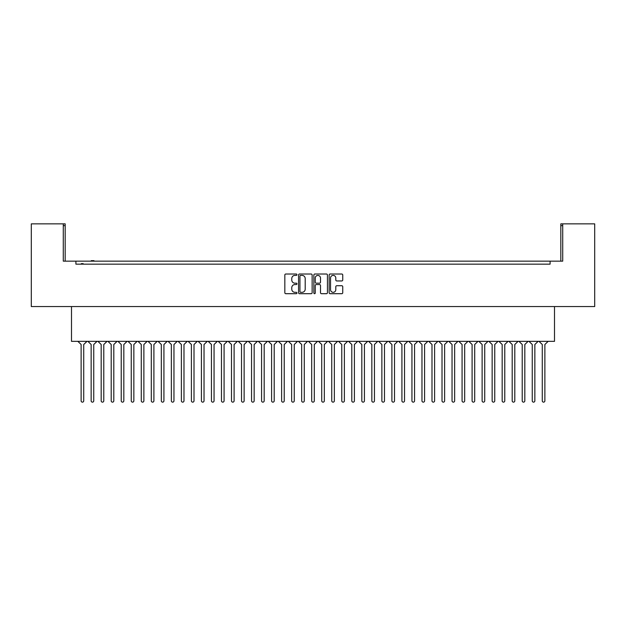 <?xml version="1.0" encoding="UTF-8"?>
<svg xmlns="http://www.w3.org/2000/svg" width="626" height="626" viewBox="0 0 626 626"><rect width="100%" height="100%" fill="white"/><g stroke="black" fill="none" stroke-linecap="round" stroke-linejoin="round"><path stroke-width="0.94" d="M296.959 274.704A0.689 0.689 0 0 0 296.27 274.016L285.816 274.016A0.986 0.986 0 0 0 284.83 275.002L284.83 292.71A0.986 0.986 0 0 0 285.816 293.696L296.27 293.696A0.689 0.689 0 0 0 296.959 293.007A0.689 0.689 0 0 0 296.27 292.319L294.916 292.319A3.146 3.146 0 0 1 291.771 289.173L291.771 287.694A3.146 3.146 0 0 1 294.916 284.548L296.27 284.548A0.689 0.689 0 0 0 296.959 283.86A0.689 0.689 0 0 0 296.27 283.171L294.916 283.171A3.146 3.146 0 0 1 291.771 280.018L291.771 278.547A3.146 3.146 0 0 1 294.916 275.393L296.27 275.393A0.689 0.689 0 0 0 296.959 274.704M312.139 275.002A0.986 0.986 0 0 0 311.153 274.016L299.541 274.016A0.986 0.986 0 0 0 298.563 275.002L298.563 292.71A0.986 0.986 0 0 0 299.541 293.696L311.153 293.696A0.986 0.986 0 0 0 312.139 292.71L312.139 275.002M562.719 225.665L560.818 225.665L560.818 223.858L562.719 223.858L562.719 261.152L63.281 261.152L63.281 223.858L65.182 223.858L65.182 225.665L63.281 225.665M75.91 261.152L75.91 264.156L550.09 264.156L550.09 261.152M562.719 223.858L594.7 223.858L594.7 306.56L31.3 306.56L31.3 223.858L63.281 223.858M341.757 280.957A0.986 0.986 0 0 0 342.743 279.971L342.743 275.002A0.986 0.986 0 0 0 341.757 274.016L330.145 274.016A0.986 0.986 0 0 0 329.159 275.002L329.159 292.71A0.986 0.986 0 0 0 330.145 293.696L341.757 293.696A0.986 0.986 0 0 0 342.743 292.71L342.743 286.708A0.986 0.986 0 0 0 341.757 285.73L336.788 285.73A0.986 0.986 0 0 0 335.802 286.708L335.802 289.689A2.629 2.629 0 0 1 333.173 292.319A2.629 2.629 0 0 1 330.544 289.689L330.544 278.03A2.629 2.629 0 0 1 333.173 275.393A2.629 2.629 0 0 1 335.802 278.03L335.802 279.971A0.986 0.986 0 0 0 336.788 280.957L341.757 280.957M314.847 274.016L326.459 274.016A0.986 0.986 0 0 1 327.437 275.002L327.437 292.71A0.986 0.986 0 0 1 326.459 293.696L321.49 293.696A0.986 0.986 0 0 1 320.504 292.71L320.504 285.526A0.986 0.986 0 0 0 319.518 284.548L316.224 284.548A0.986 0.986 0 0 0 315.238 285.526L315.238 293.007A0.689 0.689 0 0 1 314.549 293.696A0.689 0.689 0 0 1 313.861 293.007L313.861 275.002A0.986 0.986 0 0 1 314.847 274.016M560.818 225.665L560.818 261.152M75.91 264.156L78.97 264.156M65.182 261.152L65.182 225.665M554.503 306.56L554.503 341.35L71.497 341.35L71.497 306.56M547.03 264.156L550.09 264.156M320.504 278.077A2.629 2.629 0 0 0 317.867 275.44A2.629 2.629 0 0 0 315.238 278.077L315.238 282.185A0.986 0.986 0 0 0 316.224 283.171L319.518 283.171A0.986 0.986 0 0 0 320.504 282.185L320.504 278.077M300.629 275.393A0.689 0.689 0 0 0 299.94 276.082L299.94 291.63A0.689 0.689 0 0 0 300.629 292.319L302.053 292.319A3.146 3.146 0 0 0 305.198 289.173L305.198 278.547A3.146 3.146 0 0 0 302.053 275.393L300.629 275.393M83.18 264.156L83.18 263.656L82.828 264.156M82.828 263.656L82.475 264.156M82.475 263.656L81.294 263.656L81.294 264.156M81.576 263.656L81.576 264.156M93.97 261.152L93.97 260.651L91.279 260.651L91.279 261.152M91.701 260.651L91.701 261.152M93.634 260.651L93.634 261.152M87.022 341.35L83.727 344.496L83.727 400.836A1.307 1.307 0 0 1 82.429 402.142A1.307 1.307 0 0 1 81.122 400.836L81.122 344.496L77.835 341.35M87.859 341.35L91.146 344.496L91.146 400.836A1.307 1.307 0 0 0 92.452 402.142A1.307 1.307 0 0 0 93.751 400.836L93.751 344.496L97.046 341.35M107.069 341.35L103.783 344.496L103.783 400.836A1.307 1.307 0 0 1 102.476 402.142A1.307 1.307 0 0 1 101.177 400.836L101.177 344.496L97.883 341.35M107.907 341.35L111.201 344.496L111.201 400.836A1.307 1.307 0 0 0 112.5 402.142A1.307 1.307 0 0 0 113.807 400.836L113.807 344.496L117.093 341.35M127.117 341.35L123.831 344.496L123.831 400.836A1.307 1.307 0 0 1 122.524 402.142A1.307 1.307 0 0 1 121.225 400.836L121.225 344.496L117.931 341.35M127.962 341.35L131.249 344.496L131.249 400.836A1.307 1.307 0 0 0 132.555 402.142A1.307 1.307 0 0 0 133.854 400.836L133.854 344.496L137.141 341.35M147.173 341.35L143.878 344.496L143.878 400.836A1.307 1.307 0 0 1 142.579 402.142A1.307 1.307 0 0 1 141.273 400.836L141.273 344.496L137.986 341.35M148.01 341.35L151.296 344.496L151.296 400.836A1.307 1.307 0 0 0 152.603 402.142A1.307 1.307 0 0 0 153.902 400.836L153.902 344.496L157.196 341.35M167.22 341.35L163.926 344.496L163.926 400.836A1.307 1.307 0 0 1 162.627 402.142A1.307 1.307 0 0 1 161.32 400.836L161.32 344.496L158.034 341.35M168.058 341.35L171.352 344.496L171.352 400.836A1.307 1.307 0 0 0 172.651 402.142A1.307 1.307 0 0 0 173.958 400.836L173.958 344.496L177.244 341.35M187.268 341.35L183.981 344.496L183.981 400.836A1.307 1.307 0 0 1 182.675 402.142A1.307 1.307 0 0 1 181.376 400.836L181.376 344.496L178.081 341.35M188.105 341.35L191.399 344.496L191.399 400.836A1.307 1.307 0 0 0 192.698 402.142A1.307 1.307 0 0 0 194.005 400.836L194.005 344.496L197.292 341.35M207.316 341.35L204.029 344.496L204.029 400.836A1.307 1.307 0 0 1 202.722 402.142A1.307 1.307 0 0 1 201.423 400.836L201.423 344.496L198.129 341.35M208.161 341.35L211.447 344.496L211.447 400.836A1.307 1.307 0 0 0 212.754 402.142A1.307 1.307 0 0 0 214.053 400.836L214.053 344.496L217.347 341.35M227.371 341.35L224.077 344.496L224.077 400.836A1.307 1.307 0 0 1 222.778 402.142A1.307 1.307 0 0 1 221.471 400.836L221.471 344.496L218.184 341.35M228.208 341.35L231.495 344.496L231.495 400.836A1.307 1.307 0 0 0 232.802 402.142A1.307 1.307 0 0 0 234.101 400.836L234.101 344.496L237.395 341.35M247.419 341.35L244.132 344.496L244.132 400.836A1.307 1.307 0 0 1 242.825 402.142A1.307 1.307 0 0 1 241.519 400.836L241.519 344.496L238.232 341.35M248.256 341.35L251.55 344.496L251.55 400.836A1.307 1.307 0 0 0 252.849 402.142A1.307 1.307 0 0 0 254.156 400.836L254.156 344.496L257.442 341.35M267.466 341.35L264.18 344.496L264.18 400.836A1.307 1.307 0 0 1 262.873 402.142A1.307 1.307 0 0 1 261.574 400.836L261.574 344.496L258.28 341.35M268.304 341.35L271.598 344.496L271.598 400.836A1.307 1.307 0 0 0 272.897 402.142A1.307 1.307 0 0 0 274.204 400.836L274.204 344.496L277.49 341.35M287.522 341.35L284.227 344.496L284.227 400.836A1.307 1.307 0 0 1 282.929 402.142A1.307 1.307 0 0 1 281.622 400.836L281.622 344.496L278.335 341.35M288.359 341.35L291.646 344.496L291.646 400.836A1.307 1.307 0 0 0 292.952 402.142A1.307 1.307 0 0 0 294.251 400.836L294.251 344.496L297.546 341.35M307.569 341.35L304.275 344.496L304.275 400.836A1.307 1.307 0 0 1 302.976 402.142A1.307 1.307 0 0 1 301.669 400.836L301.669 344.496L298.383 341.35M308.407 341.35L311.693 344.496L311.693 400.836A1.307 1.307 0 0 0 313 402.142A1.307 1.307 0 0 0 314.307 400.836L314.307 344.496L317.593 341.35M327.617 341.35L324.331 344.496L324.331 400.836A1.307 1.307 0 0 1 323.024 402.142A1.307 1.307 0 0 1 321.725 400.836L321.725 344.496L318.431 341.35M328.454 341.35L331.749 344.496L331.749 400.836A1.307 1.307 0 0 0 333.048 402.142A1.307 1.307 0 0 0 334.354 400.836L334.354 344.496L337.641 341.35M347.665 341.35L344.378 344.496L344.378 400.836A1.307 1.307 0 0 1 343.071 402.142A1.307 1.307 0 0 1 341.773 400.836L341.773 344.496L338.478 341.35M348.51 341.35L351.796 344.496L351.796 400.836A1.307 1.307 0 0 0 353.103 402.142A1.307 1.307 0 0 0 354.402 400.836L354.402 344.496L357.696 341.35M367.72 341.35L364.426 344.496L364.426 400.836A1.307 1.307 0 0 1 363.127 402.142A1.307 1.307 0 0 1 361.82 400.836L361.82 344.496L358.534 341.35M368.558 341.35L371.844 344.496L371.844 400.836A1.307 1.307 0 0 0 373.151 402.142A1.307 1.307 0 0 0 374.45 400.836L374.45 344.496L377.744 341.35M387.768 341.35L384.481 344.496L384.481 400.836A1.307 1.307 0 0 1 383.175 402.142A1.307 1.307 0 0 1 381.868 400.836L381.868 344.496L378.581 341.35M388.605 341.35L391.899 344.496L391.899 400.836A1.307 1.307 0 0 0 393.198 402.142A1.307 1.307 0 0 0 394.505 400.836L394.505 344.496L397.792 341.35M407.816 341.35L404.529 344.496L404.529 400.836A1.307 1.307 0 0 1 403.222 402.142A1.307 1.307 0 0 1 401.923 400.836L401.923 344.496L398.629 341.35M408.653 341.35L411.947 344.496L411.947 400.836A1.307 1.307 0 0 0 413.246 402.142A1.307 1.307 0 0 0 414.553 400.836L414.553 344.496L417.839 341.35M427.871 341.35L424.577 344.496L424.577 400.836A1.307 1.307 0 0 1 423.278 402.142A1.307 1.307 0 0 1 421.971 400.836L421.971 344.496L418.684 341.35M428.708 341.35L431.995 344.496L431.995 400.836A1.307 1.307 0 0 0 433.302 402.142A1.307 1.307 0 0 0 434.6 400.836L434.6 344.496L437.895 341.35M447.919 341.35L444.624 344.496L444.624 400.836A1.307 1.307 0 0 1 443.325 402.142A1.307 1.307 0 0 1 442.019 400.836L442.019 344.496L438.732 341.35M448.756 341.35L452.042 344.496L452.042 400.836A1.307 1.307 0 0 0 453.349 402.142A1.307 1.307 0 0 0 454.648 400.836L454.648 344.496L457.942 341.35M467.966 341.35L464.68 344.496L464.68 400.836A1.307 1.307 0 0 1 463.373 402.142A1.307 1.307 0 0 1 462.074 400.836L462.074 344.496L458.78 341.35M468.804 341.35L472.098 344.496L472.098 400.836A1.307 1.307 0 0 0 473.397 402.142A1.307 1.307 0 0 0 474.704 400.836L474.704 344.496L477.99 341.35M488.014 341.35L484.727 344.496L484.727 400.836A1.307 1.307 0 0 1 483.421 402.142A1.307 1.307 0 0 1 482.122 400.836L482.122 344.496L478.827 341.35M488.859 341.35L492.146 344.496L492.146 400.836A1.307 1.307 0 0 0 493.445 402.142A1.307 1.307 0 0 0 494.751 400.836L494.751 344.496L498.038 341.35M508.069 341.35L504.775 344.496L504.775 400.836A1.307 1.307 0 0 1 503.476 402.142A1.307 1.307 0 0 1 502.169 400.836L502.169 344.496L498.883 341.35M508.907 341.35L512.193 344.496L512.193 400.836A1.307 1.307 0 0 0 513.5 402.142A1.307 1.307 0 0 0 514.799 400.836L514.799 344.496L518.093 341.35M528.117 341.35L524.823 344.496L524.823 400.836A1.307 1.307 0 0 1 523.524 402.142A1.307 1.307 0 0 1 522.217 400.836L522.217 344.496L518.931 341.35M528.954 341.35L532.249 344.496L532.249 400.836A1.307 1.307 0 0 0 533.548 402.142A1.307 1.307 0 0 0 534.854 400.836L534.854 344.496L538.141 341.35M548.165 341.35L544.878 344.496L544.878 400.836A1.307 1.307 0 0 1 543.571 402.142A1.307 1.307 0 0 1 542.273 400.836L542.273 344.496L538.978 341.35"/></g></svg>
